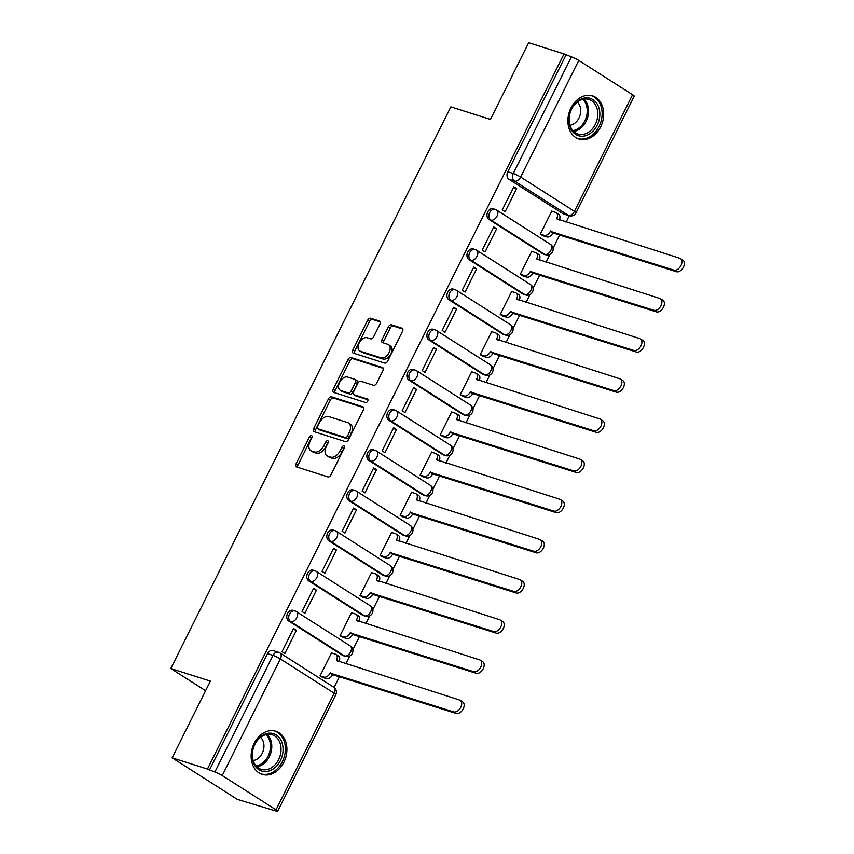 <?xml version="1.0" encoding="UTF-8"?>
<svg xmlns="http://www.w3.org/2000/svg" width="854" height="854" viewBox="0 0 854 854"><rect width="100%" height="100%" fill="white"/><g stroke="black" fill="none" stroke-linecap="round" stroke-linejoin="round"><path stroke-width="1.28" d="M311.539 435.625A1.996 1.249 -57.5 0 0 309.436 437.002L296.05 463.85A2.85 1.793 -57.5 0 0 296.263 466.807A2.85 1.793 -57.5 0 0 296.541 466.935L327.904 476.895A2.85 1.793 -57.5 0 0 330.904 474.92L344.29 448.072A1.996 1.249 -57.5 0 0 344.141 446.012A1.996 1.249 -57.5 0 0 343.959 445.916A1.996 1.249 -57.5 0 0 341.856 447.304L340.127 450.773A9.106 5.732 -57.5 0 1 330.509 457.093L327.904 456.26A9.106 5.732 -57.5 0 1 327.039 455.855A9.106 5.732 -57.5 0 1 326.356 446.396L328.085 442.927A1.996 1.249 -57.5 0 0 327.936 440.856A1.996 1.249 -57.5 0 0 327.744 440.771A1.996 1.249 -57.5 0 0 325.652 442.148L323.912 445.628A9.106 5.732 -57.5 0 1 314.304 451.937L311.689 451.115A9.106 5.732 -57.5 0 1 310.824 450.709A9.106 5.732 -57.5 0 1 310.151 441.251L311.881 437.782A1.996 1.249 -57.5 0 0 311.731 435.711A1.996 1.249 -57.5 0 0 311.539 435.625M312.084 437.259A1.996 1.249 -57.5 0 0 311.336 438.219L297.961 465.067A2.85 1.793 -57.5 0 0 297.64 467.277M344.493 447.56A1.996 1.249 -57.5 0 0 343.756 448.51L342.027 451.99L340.127 450.773M328.288 442.404A1.996 1.249 -57.5 0 0 327.552 443.365L325.812 446.834L323.912 445.628M488.99 219.478L542.781 253.755A5.797 4.451 107.6 0 0 543.592 254.14L545.546 254.759A5.797 4.451 -72.4 0 1 544.735 254.385L490.943 220.097A5.797 4.451 -72.4 0 1 489.47 213.052A5.797 4.451 -72.4 0 1 495.267 209.422L493.313 208.803A5.797 4.451 107.6 0 0 487.517 212.432A5.797 4.451 107.6 0 0 488.99 219.478L490.943 220.097A5.797 3.651 122.5 0 0 497.06 216.073A5.797 3.651 122.5 0 0 496.633 210.052A5.797 5.797 0 0 0 495.267 209.422M468.963 259.637L522.765 293.915A5.797 4.451 107.6 0 0 523.577 294.299L525.52 294.918A5.797 4.451 -72.4 0 1 524.719 294.534L470.917 260.256A5.797 4.451 -72.4 0 1 469.444 253.211A5.797 4.451 -72.4 0 1 475.24 249.581L473.287 248.952A5.797 4.451 107.6 0 0 467.49 252.592A5.797 4.451 107.6 0 0 468.963 259.637L470.917 260.256A5.797 3.651 122.5 0 0 477.044 256.232A5.797 3.651 122.5 0 0 476.607 250.211A5.797 5.797 0 0 0 475.24 249.581M448.948 299.797L502.739 334.074A5.797 4.451 107.6 0 0 503.55 334.458L505.504 335.078A5.797 4.451 -72.4 0 1 504.693 334.693L450.901 300.416A5.797 4.451 -72.4 0 1 449.428 293.37A5.797 4.451 -72.4 0 1 455.225 289.73L453.271 289.111A5.797 4.451 107.6 0 0 447.475 292.751A5.797 4.451 107.6 0 0 448.948 299.797L450.901 300.416A5.797 3.651 122.5 0 0 457.018 296.391A5.797 3.651 122.5 0 0 456.58 290.371A5.797 5.797 0 0 0 455.225 289.73M428.921 339.945L482.713 374.233A5.797 4.451 107.6 0 0 483.524 374.618L485.478 375.237A5.797 4.451 -72.4 0 1 484.666 374.853L430.875 340.575A5.797 4.451 -72.4 0 1 429.402 333.53A5.797 4.451 -72.4 0 1 435.198 329.89L433.245 329.27A5.797 4.451 107.6 0 0 427.448 332.911A5.797 4.451 107.6 0 0 428.921 339.945L430.875 340.575A5.797 3.651 122.5 0 0 436.992 336.551A5.797 3.651 122.5 0 0 436.565 330.53A5.797 5.797 0 0 0 435.198 329.89M408.906 380.105L462.697 414.393A5.797 4.451 107.6 0 0 463.508 414.777L465.462 415.396A5.797 4.451 -72.4 0 1 464.651 415.012L410.859 380.724A5.797 4.451 -72.4 0 1 409.386 373.689A5.797 4.451 -72.4 0 1 415.183 370.049L413.229 369.43A5.797 4.451 107.6 0 0 407.433 373.07A5.797 4.451 107.6 0 0 408.906 380.105L410.859 380.724A5.797 3.651 122.5 0 0 416.976 376.71A5.797 3.651 122.5 0 0 416.538 370.689A5.797 5.797 0 0 0 415.183 370.049M388.88 420.264L442.671 454.552A5.797 4.451 107.6 0 0 443.482 454.926L445.436 455.556A5.797 4.451 -72.4 0 1 444.624 455.171L390.833 420.883A5.797 4.451 -72.4 0 1 389.36 413.848A5.797 4.451 -72.4 0 1 395.156 410.208L393.203 409.589A5.797 4.451 107.6 0 0 387.406 413.219A5.797 4.451 107.6 0 0 388.88 420.264L390.833 420.883A5.797 3.651 122.5 0 0 396.95 416.869A5.797 3.651 122.5 0 0 396.523 410.849A5.797 5.797 0 0 0 395.156 410.208M368.853 460.423L422.655 494.712A5.797 4.451 107.6 0 0 423.467 495.085L425.409 495.704A5.797 4.451 -72.4 0 1 424.609 495.331L370.807 461.043A5.797 4.451 -72.4 0 1 369.334 453.997A5.797 4.451 -72.4 0 1 375.13 450.368L373.177 449.748A5.797 4.451 107.6 0 0 367.38 453.378A5.797 4.451 107.6 0 0 368.853 460.423L370.807 461.043A5.797 3.651 122.5 0 0 376.934 457.029A5.797 3.651 122.5 0 0 376.497 451.008A5.797 5.797 0 0 0 375.13 450.368M348.838 500.583L402.629 534.871A5.797 4.451 107.6 0 0 403.44 535.244L405.394 535.864A5.797 4.451 -72.4 0 1 404.582 535.49L350.791 501.202A5.797 4.451 -72.4 0 1 349.318 494.156A5.797 4.451 -72.4 0 1 355.115 490.527L353.161 489.908A5.797 4.451 107.6 0 0 347.364 493.537A5.797 4.451 107.6 0 0 348.838 500.583L350.791 501.202A5.797 3.651 122.5 0 0 356.908 497.177A5.797 3.651 122.5 0 0 356.47 491.157A5.797 5.797 0 0 0 355.115 490.527M328.811 540.742L382.603 575.03A5.797 4.451 107.6 0 0 383.414 575.404L385.367 576.023A5.797 4.451 -72.4 0 1 384.556 575.649L330.765 541.361A5.797 4.451 -72.4 0 1 329.292 534.316A5.797 4.451 -72.4 0 1 335.088 530.686L333.135 530.067A5.797 4.451 107.6 0 0 327.338 533.697A5.797 4.451 107.6 0 0 328.811 540.742L330.765 541.361A5.797 3.651 122.5 0 0 336.882 537.337A5.797 3.651 122.5 0 0 336.455 531.316A5.797 5.797 0 0 0 335.088 530.686M308.796 580.901L362.587 615.179A5.797 4.451 107.6 0 0 363.398 615.563L365.352 616.182A5.797 4.451 -72.4 0 1 364.541 615.809L310.749 581.521A5.797 4.451 -72.4 0 1 309.276 574.475A5.797 4.451 -72.4 0 1 315.073 570.846L313.119 570.216A5.797 4.451 107.6 0 0 307.323 573.856A5.797 4.451 107.6 0 0 308.796 580.901L310.749 581.521A5.797 3.651 122.5 0 0 316.866 577.496A5.797 3.651 122.5 0 0 316.428 571.475A5.797 5.797 0 0 0 315.073 570.846M288.769 621.061L342.561 655.338A5.797 4.451 107.6 0 0 343.372 655.723L345.326 656.342A5.797 4.451 -72.4 0 1 344.514 655.957L290.723 621.68A5.797 4.451 -72.4 0 1 289.25 614.634A5.797 4.451 -72.4 0 1 295.046 610.994L293.093 610.375A5.797 4.451 107.6 0 0 287.296 614.015A5.797 4.451 107.6 0 0 288.769 621.061L290.723 621.68A5.797 3.651 122.5 0 0 296.84 617.655A5.797 3.651 122.5 0 0 296.413 611.635A5.797 5.797 0 0 0 295.046 610.994M254.193 743.343A22.62 17.336 107.6 0 0 262.167 774.354A22.62 17.336 107.6 0 0 283.848 762.248A22.62 17.336 107.6 0 0 275.863 731.237A22.62 17.336 107.6 0 0 254.193 743.343M570.952 108.02A22.62 17.336 107.6 0 0 578.927 139.042A22.62 17.336 107.6 0 0 600.608 126.926A22.62 17.336 107.6 0 0 592.623 95.915A22.62 17.336 107.6 0 0 570.952 108.02M379.966 324.104A2.85 1.793 -57.5 0 0 379.752 321.157A2.85 1.793 -57.5 0 0 379.475 321.029L370.679 318.232A2.85 1.793 -57.5 0 0 367.679 320.207L352.809 350.023A2.85 1.793 -57.5 0 0 353.022 352.98A2.85 1.793 -57.5 0 0 353.289 353.097L384.663 363.067A2.85 1.793 -57.5 0 0 387.663 361.093L402.533 331.277A2.85 1.793 -57.5 0 0 402.319 328.32A2.85 1.793 -57.5 0 0 402.042 328.192L391.42 324.819A2.85 1.793 -57.5 0 0 388.41 326.794L382.048 339.55A2.85 1.793 -57.5 0 0 382.261 342.507A2.85 1.793 -57.5 0 0 382.539 342.635L387.801 344.301A7.611 4.793 -57.5 0 1 388.527 344.642A7.611 4.793 -57.5 0 1 388.805 353.097A7.611 4.793 -57.5 0 1 381.065 357.826L360.409 351.261A7.611 4.793 -57.5 0 1 359.694 350.93A7.611 4.793 -57.5 0 1 359.417 342.475A7.611 4.793 -57.5 0 1 367.156 337.746L370.593 338.835A2.85 1.793 -57.5 0 0 373.604 336.871L379.966 324.104M222.232 775.549L276.023 809.838A5.797 0.747 -153.5 0 1 277.657 811.3A5.797 0.747 -153.5 0 1 276.269 811.14L237.337 799.376L172.145 757.818L210.383 681.108L170.8 668.533L450.848 106.835L490.442 119.411L528.69 42.7L564.014 53.919L207.469 769.048L214.877 772.005L273.013 655.392A5.797 4.451 -72.4 0 1 278.575 652.285L273.066 650.534A5.797 4.451 -72.4 0 0 267.515 653.641L273.013 655.392A5.797 0.747 -153.5 0 1 280.368 658.946L222.232 775.549A5.797 0.747 -153.5 0 0 214.877 772.005M172.145 757.818L207.469 769.048M331.501 396.811A2.85 1.793 -57.5 0 0 328.491 398.786L313.631 428.601A2.85 1.793 -57.5 0 0 313.845 431.558A2.85 1.793 -57.5 0 0 314.112 431.686L345.475 441.646A2.85 1.793 -57.5 0 0 348.485 439.671L363.345 409.856A2.85 1.793 -57.5 0 0 363.131 406.899A2.85 1.793 -57.5 0 0 362.865 406.782L331.501 396.811L333.402 398.028A2.85 1.793 -57.5 0 0 330.391 400.003L315.532 429.818A2.85 1.793 -57.5 0 0 315.211 432.028M333.22 389.307L348.08 359.491A2.85 1.793 -57.5 0 1 351.09 357.527L382.453 367.487A2.85 1.793 -57.5 0 1 382.731 367.615A2.85 1.793 -57.5 0 1 382.934 370.561L376.571 383.329A2.85 1.793 -57.5 0 1 373.572 385.303L360.858 381.258A2.85 1.793 -57.5 0 0 357.847 383.232L353.631 391.698A2.85 1.793 -57.5 0 0 353.844 394.655A2.85 1.793 -57.5 0 0 354.111 394.772L367.359 398.989A1.996 1.249 -57.5 0 1 367.551 399.074A1.996 1.249 -57.5 0 1 367.615 401.284A1.996 1.249 -57.5 0 1 365.597 402.522L333.7 392.392A2.85 1.793 -57.5 0 1 333.434 392.264A2.85 1.793 -57.5 0 1 333.22 389.307L335.12 390.524L349.991 360.708L348.08 359.491M562.807 213.607L568.305 215.347A5.797 4.451 -72.4 0 0 569.116 215.731L563.619 213.98A5.797 4.451 -72.4 0 1 562.807 213.607L509.016 179.319L514.514 181.069A5.797 4.451 -72.4 0 1 513.286 173.49L571.422 56.876A5.797 0.747 26.5 0 1 578.777 60.431L632.568 94.719A5.797 0.747 26.5 0 1 634.212 96.182L576.066 212.795A5.797 0.747 26.5 0 0 574.422 211.333L632.568 94.719M334.074 687.438L339.572 676.421M345.817 663.889L349.777 655.957M352.809 649.873L359.587 636.262M365.832 623.74L369.793 615.798M372.824 609.713L379.614 596.103M385.859 583.581L389.819 575.639M392.851 569.554L399.64 555.943M405.874 543.422L409.835 535.479M412.877 529.395L419.656 515.784M425.9 503.262L429.861 495.32M432.893 489.235L439.682 475.625M445.927 463.103L449.887 455.161M452.919 449.076L459.698 435.465M465.942 422.943L469.903 415.001M472.935 408.917L479.724 395.306M485.969 382.784L489.929 374.842M492.961 368.757L499.75 355.157M505.984 342.625L509.945 334.693M512.987 328.609L519.766 314.998M526.011 302.465L529.971 294.534M533.003 288.449L539.792 274.839M546.037 262.317L549.997 254.375M553.029 248.29L559.808 234.679M566.053 222.157L569.244 215.763M564.014 53.919L571.422 56.876M332.238 653.171L331.576 652.755L320.026 675.92L322.972 677.553M296.413 630.337L293.562 628.523L282.012 651.687L284.862 653.502L296.413 630.337L293.168 629.313M316.439 590.178L313.589 588.363L302.038 611.528L304.889 613.353L316.439 590.178L313.194 589.153M352.254 613.012L351.602 612.596L340.052 635.76L342.988 637.394M336.455 550.019L333.604 548.204L322.054 571.369L324.904 573.194L336.455 550.019L333.22 548.994M372.28 572.853L371.629 572.436L360.068 595.601L363.014 597.234M356.481 509.87L353.631 508.045L342.08 531.22L344.931 533.035L356.481 509.87L353.236 508.835M392.306 532.693L391.644 532.277L380.094 555.442L383.04 557.086M376.507 469.711L373.657 467.885L362.096 491.061L364.957 492.875L376.507 469.711L373.262 468.675M412.322 492.534L411.671 492.117L400.12 515.282L403.056 516.926M396.523 429.551L393.673 427.737L382.122 450.901L384.973 452.716L396.523 429.551L393.278 428.516M432.348 452.374L431.686 451.958L420.136 475.134L423.082 476.767M416.549 389.392L413.699 387.577L402.149 410.742L404.999 412.557L416.549 389.392L413.304 388.356M452.364 412.226L451.713 411.799L440.162 434.974L443.098 436.607M436.565 349.233L433.715 347.418L422.164 370.583L425.014 372.397L436.565 349.233L433.33 348.197M472.39 372.066L471.739 371.65L460.189 394.815L463.124 396.448M456.591 309.073L453.741 307.259L442.191 330.423L445.041 332.238L456.591 309.073L453.346 308.048M492.416 331.907L491.755 331.491L480.204 354.656L483.15 356.289M476.617 268.914L473.767 267.099L462.217 290.264L465.067 292.089L476.617 268.914L473.372 267.889M512.432 291.748L511.781 291.331L500.23 314.496L503.166 316.129M496.633 228.755L493.783 226.94L482.232 250.105L485.083 251.93L496.633 228.755L493.388 227.73M532.458 251.588L531.796 251.172L520.246 274.337L523.192 275.97M516.659 188.595L513.809 186.78L502.259 209.956L505.109 211.771L516.659 188.595L513.414 187.57M552.474 211.429L551.823 211.013L540.272 234.177L543.208 235.821M170.8 668.533L205.6 690.715M565.924 55.136L507.778 171.75A5.797 4.451 107.6 0 0 509.016 179.319M209.369 770.255L267.515 653.641M310.824 450.709L312.724 451.915A9.106 5.732 -57.5 0 0 313.589 452.321L311.689 451.115M325.812 446.834A9.106 5.732 -57.5 0 1 316.204 453.154L313.589 452.321M327.039 455.855L328.939 457.071A9.106 5.732 -57.5 0 0 329.804 457.466L327.904 456.26M342.027 451.99A9.106 5.732 -57.5 0 1 332.419 458.299L329.804 457.466M363.665 407.636L333.402 398.028M317.453 426.594A1.996 1.249 -57.5 0 0 317.603 428.665A1.996 1.249 -57.5 0 0 317.795 428.751L345.326 437.504A1.996 1.249 -57.5 0 0 347.429 436.116L349.254 432.455A9.106 5.732 -57.5 0 0 348.571 422.997A9.106 5.732 -57.5 0 0 347.706 422.602L328.886 416.624A9.106 5.732 -57.5 0 0 319.279 422.933L317.453 426.594M319.343 429.743A1.996 1.249 -57.5 0 0 319.503 429.882A1.996 1.249 -57.5 0 0 319.695 429.968L317.795 428.751M348.571 422.997L350.471 424.214A9.106 5.732 -57.5 0 1 351.154 433.672L349.329 437.333A1.996 1.249 -57.5 0 1 347.226 438.71L319.695 429.968M383.254 368.352L352.99 358.733A2.85 1.793 -57.5 0 0 349.991 360.708M355.51 395.669A2.85 1.793 -57.5 0 0 355.744 395.861A2.85 1.793 -57.5 0 0 356.011 395.989L367.967 399.779M347.653 377.062A7.611 4.793 -57.5 0 0 339.913 381.791A7.611 4.793 -57.5 0 0 340.191 390.246A7.611 4.793 -57.5 0 0 340.917 390.588L348.186 392.893A2.85 1.793 -57.5 0 0 351.186 390.918L355.413 382.453A2.85 1.793 -57.5 0 0 355.2 379.507A2.85 1.793 -57.5 0 0 354.922 379.379L347.653 377.062M340.191 390.246L342.091 391.463A7.611 4.793 -57.5 0 0 342.817 391.794L340.917 390.588M356.833 380.585A2.85 1.793 -57.5 0 1 357.1 380.713A2.85 1.793 -57.5 0 1 357.314 383.67L353.086 392.135A2.85 1.793 -57.5 0 1 350.087 394.11L342.817 391.794M335.12 390.524A2.85 1.793 -57.5 0 0 334.8 392.744M359.694 350.93L361.594 352.136A7.611 4.793 -57.5 0 0 362.32 352.478L360.409 351.261M388.527 344.642L390.427 345.859A7.611 4.793 -57.5 0 1 390.705 354.314A7.611 4.793 -57.5 0 1 382.966 359.032L362.32 352.478M402.842 329.057L393.32 326.025A2.85 1.793 -57.5 0 0 390.31 328L383.948 340.767A2.85 1.793 -57.5 0 0 383.638 342.977M380.276 321.883L372.579 319.439A2.85 1.793 -57.5 0 0 369.579 321.414L354.709 351.229A2.85 1.793 -57.5 0 0 354.389 353.449M320.069 675.845L324.008 677.094A5.797 3.651 -57.5 0 0 330.124 673.08L453.709 711.884A6.672 4.195 -57.5 0 0 460.487 707.742A6.672 4.195 -57.5 0 0 460.253 700.333A6.672 4.195 -57.5 0 0 459.612 700.034L336.423 660.462A5.797 3.651 -57.5 0 0 335.985 654.442A5.797 3.651 -57.5 0 0 335.43 654.185L331.491 652.936M335.985 654.442L338.451 656.021A5.797 3.651 122.5 0 1 339.027 661.743M460.253 700.333L462.719 701.913A6.672 4.195 122.5 0 1 462.964 709.322A6.672 4.195 122.5 0 1 456.185 713.453L332.601 674.649A5.797 3.651 122.5 0 1 326.484 678.674L324.008 677.094M322.225 677.318L326.484 678.674M332.793 674.265L330.317 672.685M340.084 635.686L344.034 636.935A5.797 3.651 -57.5 0 0 350.151 632.921L473.735 671.724A6.672 4.195 -57.5 0 0 480.514 667.582A6.672 4.195 -57.5 0 0 480.268 660.174A6.672 4.195 -57.5 0 0 479.638 659.886L356.438 620.303A5.797 3.651 -57.5 0 0 356.011 614.282A5.797 3.651 -57.5 0 0 355.456 614.026L351.517 612.777M356.011 614.282L358.477 615.862A5.797 3.651 122.5 0 1 359.054 621.584M480.268 660.174L482.745 661.754A6.672 4.195 122.5 0 1 482.98 669.162A6.672 4.195 122.5 0 1 476.201 673.294L352.627 634.49A5.797 3.651 122.5 0 1 346.5 638.514L344.034 636.935M342.24 637.159L346.5 638.514M352.819 634.106L350.343 632.536M360.11 595.526L364.06 596.775A5.797 3.651 -57.5 0 0 370.177 592.761L493.761 631.565A6.672 4.195 -57.5 0 0 500.529 627.423A6.672 4.195 -57.5 0 0 500.295 620.015A6.672 4.195 -57.5 0 0 499.665 619.726L376.465 580.144A5.797 3.651 -57.5 0 0 376.027 574.123A5.797 3.651 -57.5 0 0 375.482 573.867L371.533 572.618M376.027 574.123L378.503 575.703A5.797 3.651 122.5 0 1 379.08 581.425M500.295 620.015L502.76 621.595A6.672 4.195 122.5 0 1 503.006 629.003A6.672 4.195 122.5 0 1 496.227 633.134L372.643 594.331A5.797 3.651 122.5 0 1 366.526 598.355L364.06 596.775M362.267 596.999L366.526 598.355M372.835 593.946L370.369 592.377M253.681 763.305A19.578 15.009 -72.4 0 1 260.822 736.575A19.578 15.009 -72.4 0 1 281.521 741.389A19.578 15.009 -72.4 0 1 274.38 768.12A19.578 15.009 -72.4 0 1 253.681 763.305M279.6 741.912A18.126 13.899 107.6 0 0 272.202 734.782A18.126 13.899 107.6 0 0 256.275 742.009A18.126 13.899 107.6 0 0 253.819 762.206A18.126 13.899 107.6 0 0 261.228 769.337A18.126 13.899 107.6 0 0 277.144 762.12A18.126 13.899 107.6 0 0 279.6 741.912M260.577 737.344A12.906 9.896 -72.4 0 1 262.925 740.717A12.906 9.896 -72.4 0 1 253.211 760.54M260.278 773.596A22.482 17.229 107.6 0 0 260.79 773.767A22.482 17.229 107.6 0 0 280.539 764.821A22.482 17.229 107.6 0 0 283.581 739.767A22.482 17.229 107.6 0 0 274.401 730.917A22.482 17.229 107.6 0 0 273.878 730.768M570.44 127.983A19.578 15.009 -72.4 0 1 577.582 101.252A19.578 15.009 -72.4 0 1 598.28 106.067A19.578 15.009 -72.4 0 1 591.139 132.797A19.578 15.009 -72.4 0 1 570.44 127.983M596.359 106.59A18.126 13.899 107.6 0 0 588.961 99.47A18.126 13.899 107.6 0 0 573.034 106.686A18.126 13.899 107.6 0 0 570.579 126.894A18.126 13.899 107.6 0 0 577.987 134.014A18.126 13.899 107.6 0 0 593.904 126.798A18.126 13.899 107.6 0 0 596.359 106.59M577.336 102.032A12.906 9.896 -72.4 0 1 579.685 105.405A12.906 9.896 -72.4 0 1 569.97 125.218M577.037 138.273A22.482 17.229 107.6 0 0 577.55 138.444A22.482 17.229 107.6 0 0 597.298 129.498A22.482 17.229 107.6 0 0 600.341 104.444A22.482 17.229 107.6 0 0 591.16 95.605A22.482 17.229 107.6 0 0 590.637 95.445M380.137 555.367L384.076 556.627A5.797 3.651 -57.5 0 0 390.193 552.602L513.777 591.406A6.672 4.195 -57.5 0 0 520.556 587.264A6.672 4.195 -57.5 0 0 520.321 579.855A6.672 4.195 -57.5 0 0 519.68 579.567L396.48 539.984A5.797 3.651 -57.5 0 0 396.053 533.963A5.797 3.651 -57.5 0 0 395.498 533.707L391.559 532.458M396.053 533.963L398.519 535.543A5.797 3.651 122.5 0 1 399.096 541.265M520.321 579.855L522.787 581.435A6.672 4.195 122.5 0 1 523.022 588.844A6.672 4.195 122.5 0 1 516.254 592.986L392.669 554.171A5.797 3.651 122.5 0 1 386.552 558.196L384.076 556.627M382.293 556.84L386.552 558.196M392.861 553.787L390.385 552.218M400.152 515.208L404.102 516.467A5.797 3.651 -57.5 0 0 410.219 512.443L533.803 551.246A6.672 4.195 -57.5 0 0 540.582 547.115A6.672 4.195 -57.5 0 0 540.336 539.707A6.672 4.195 -57.5 0 0 539.707 539.408L416.506 499.825A5.797 3.651 -57.5 0 0 416.069 493.815A5.797 3.651 -57.5 0 0 415.524 493.548L411.575 492.299M416.069 493.815L418.545 495.384A5.797 3.651 122.5 0 1 419.122 501.106M540.336 539.707L542.813 541.276A6.672 4.195 122.5 0 1 543.048 548.684A6.672 4.195 122.5 0 1 536.269 552.826L412.685 514.023A5.797 3.651 122.5 0 1 406.568 518.036L404.102 516.467M402.309 516.691L406.568 518.036M412.877 513.628L410.411 512.058M420.179 475.048L424.118 476.308A5.797 3.651 -57.5 0 0 430.235 472.283L553.819 511.087A6.672 4.195 -57.5 0 0 560.598 506.956A6.672 4.195 -57.5 0 0 560.363 499.547A6.672 4.195 -57.5 0 0 559.722 499.248L436.533 459.676A5.797 3.651 -57.5 0 0 436.095 453.655A5.797 3.651 -57.5 0 0 435.54 453.399L431.601 452.14M436.095 453.655L438.572 455.225A5.797 3.651 122.5 0 1 439.137 460.946M560.363 499.547L562.829 501.117A6.672 4.195 122.5 0 1 563.074 508.525A6.672 4.195 122.5 0 1 556.296 512.667L432.711 473.863A5.797 3.651 122.5 0 1 426.594 477.877L424.118 476.308M422.335 476.532L426.594 477.877M432.903 473.479L430.437 471.899M440.194 434.899L444.144 436.148A5.797 3.651 -57.5 0 0 450.261 432.124L573.845 470.928A6.672 4.195 -57.5 0 0 580.624 466.796A6.672 4.195 -57.5 0 0 580.378 459.388A6.672 4.195 -57.5 0 0 579.749 459.089L456.548 419.517A5.797 3.651 -57.5 0 0 456.121 413.496A5.797 3.651 -57.5 0 0 455.566 413.24L451.627 411.98M456.121 413.496L458.587 415.065A5.797 3.651 122.5 0 1 459.164 420.787M580.378 459.388L582.855 460.957A6.672 4.195 122.5 0 1 583.09 468.366A6.672 4.195 122.5 0 1 576.311 472.508L452.737 433.704A5.797 3.651 122.5 0 1 446.61 437.718L444.144 436.148M442.361 436.373L446.61 437.718M452.93 433.32L450.453 431.74M460.221 394.74L464.17 395.989A5.797 3.651 -57.5 0 0 470.287 391.965L593.872 430.779A6.672 4.195 -57.5 0 0 600.64 426.637A6.672 4.195 -57.5 0 0 600.405 419.229A6.672 4.195 -57.5 0 0 599.775 418.93L476.575 379.357A5.797 3.651 -57.5 0 0 476.137 373.337A5.797 3.651 -57.5 0 0 475.593 373.081L471.643 371.821M476.137 373.337L478.614 374.906A5.797 3.651 122.5 0 1 479.19 380.628M600.405 419.229L602.871 420.798A6.672 4.195 122.5 0 1 603.116 428.206A6.672 4.195 122.5 0 1 596.338 432.348L472.753 393.545A5.797 3.651 122.5 0 1 466.636 397.569L464.17 395.989M462.377 396.213L466.636 397.569M472.945 393.16L470.479 391.58M480.247 354.581L484.186 355.83A5.797 3.651 -57.5 0 0 490.303 351.816L613.887 390.62A6.672 4.195 -57.5 0 0 620.666 386.478A6.672 4.195 -57.5 0 0 620.431 379.069A6.672 4.195 -57.5 0 0 619.79 378.77L496.59 339.198A5.797 3.651 -57.5 0 0 496.163 333.177A5.797 3.651 -57.5 0 0 495.608 332.921L491.669 331.672M496.163 333.177L498.629 334.757A5.797 3.651 122.5 0 1 499.206 340.479M620.431 379.069L622.897 380.649A6.672 4.195 122.5 0 1 623.142 388.058A6.672 4.195 122.5 0 1 616.364 392.189L492.779 353.385A5.797 3.651 122.5 0 1 486.663 357.41L484.186 355.83M482.403 356.054L486.663 357.41M492.971 353.001L490.495 351.421M500.263 314.421L504.212 315.67A5.797 3.651 -57.5 0 0 510.329 311.657L633.914 350.46A6.672 4.195 -57.5 0 0 640.692 346.318A6.672 4.195 -57.5 0 0 640.447 338.91A6.672 4.195 -57.5 0 0 639.817 338.622L516.617 299.039A5.797 3.651 -57.5 0 0 516.179 293.018A5.797 3.651 -57.5 0 0 515.635 292.762L511.685 291.513M516.179 293.018L518.656 294.598A5.797 3.651 122.5 0 1 519.232 300.32M640.447 338.91L642.923 340.49A6.672 4.195 122.5 0 1 643.158 347.898A6.672 4.195 122.5 0 1 636.379 352.029L512.795 313.226A5.797 3.651 122.5 0 1 506.678 317.25L504.212 315.67M502.419 315.895L506.678 317.25M512.987 312.842L510.521 311.262M520.289 274.262L524.228 275.511A5.797 3.651 -57.5 0 0 530.345 271.497L653.929 310.301A6.672 4.195 -57.5 0 0 660.708 306.159A6.672 4.195 -57.5 0 0 660.473 298.751A6.672 4.195 -57.5 0 0 659.832 298.462L536.643 258.879A5.797 3.651 -57.5 0 0 536.205 252.859A5.797 3.651 -57.5 0 0 535.65 252.603L531.711 251.354M536.205 252.859L538.682 254.439A5.797 3.651 122.5 0 1 539.248 260.16M660.473 298.751L662.939 300.33A6.672 4.195 122.5 0 1 663.184 307.739A6.672 4.195 122.5 0 1 656.406 311.87L532.821 273.066A5.797 3.651 122.5 0 1 526.704 277.091L524.228 275.511M522.445 275.735L526.704 277.091M533.013 272.682L530.547 271.113M540.304 234.103L544.254 235.362A5.797 3.651 -57.5 0 0 550.371 231.338L673.955 270.142A6.672 4.195 -57.5 0 0 680.734 266A6.672 4.195 -57.5 0 0 680.489 258.591A6.672 4.195 -57.5 0 0 679.859 258.303L556.659 218.72A5.797 3.651 -57.5 0 0 556.232 212.699A5.797 3.651 -57.5 0 0 555.676 212.443L551.737 211.194M556.232 212.699L558.697 214.279A5.797 3.651 122.5 0 1 559.274 220.001M680.489 258.591L682.965 260.171A6.672 4.195 122.5 0 1 683.2 267.58A6.672 4.195 122.5 0 1 676.421 271.721L552.848 232.907A5.797 3.651 122.5 0 1 546.72 236.932L544.254 235.362M542.471 235.576L546.72 236.932M553.04 232.523L550.563 230.954M311.336 438.219L309.436 437.002M343.756 448.51L341.856 447.304M327.552 443.365L325.652 442.148M542.781 253.755L544.735 254.385A5.797 3.651 -57.5 0 0 550.851 250.361A5.797 3.651 122.5 0 0 550.424 244.34L496.633 210.052A5.797 3.651 122.5 0 0 496.078 209.796M522.765 293.915L524.719 294.534A5.797 3.651 -57.5 0 0 530.836 290.52A5.797 3.651 122.5 0 0 530.398 284.499L476.607 250.211A5.797 3.651 122.5 0 0 476.052 249.955M502.739 334.074L504.693 334.693A5.797 3.651 -57.5 0 0 510.809 330.679A5.797 3.651 122.5 0 0 510.372 324.659L456.58 290.371A5.797 3.651 122.5 0 0 456.036 290.114M482.713 374.233L484.666 374.853A5.797 3.651 -57.5 0 0 490.783 370.839A5.797 3.651 122.5 0 0 490.356 364.818L436.565 330.53A5.797 3.651 122.5 0 0 436.01 330.274M462.697 414.393L464.651 415.012A5.797 3.651 -57.5 0 0 470.767 410.987A5.797 3.651 122.5 0 0 470.33 404.977L416.538 370.689A5.797 3.651 122.5 0 0 415.994 370.433M442.671 454.552L444.624 455.171A5.797 3.651 -57.5 0 0 450.741 451.147A5.797 3.651 122.5 0 0 450.314 445.126L396.523 410.849A5.797 3.651 122.5 0 0 395.968 410.593M422.655 494.712L424.609 495.331A5.797 3.651 -57.5 0 0 430.726 491.306A5.797 3.651 122.5 0 0 430.288 485.285L376.497 451.008A5.797 3.651 122.5 0 0 375.941 450.752M402.629 534.871L404.582 535.49A5.797 3.651 -57.5 0 0 410.699 531.466A5.797 3.651 122.5 0 0 410.262 525.445L356.47 491.157A5.797 3.651 122.5 0 0 355.926 490.901M382.603 575.03L384.556 575.649A5.797 3.651 -57.5 0 0 390.673 571.625A5.797 3.651 122.5 0 0 390.246 565.604L336.455 531.316A5.797 3.651 122.5 0 0 335.9 531.06M362.587 615.179L364.541 615.809A5.797 3.651 -57.5 0 0 370.657 611.784A5.797 3.651 122.5 0 0 370.22 605.764L316.428 571.475A5.797 3.651 122.5 0 0 315.884 571.219M342.561 655.338L344.514 655.957A5.797 3.651 -57.5 0 0 350.631 651.944A5.797 3.651 122.5 0 0 350.204 645.923L296.413 611.635A5.797 3.651 122.5 0 0 295.858 611.379M568.305 215.347L514.514 181.069A5.797 3.651 122.5 0 0 520.63 177.045L574.422 211.333A5.797 3.651 122.5 0 1 568.305 215.347M578.777 60.431L520.63 177.045A5.797 0.747 -153.5 0 0 513.286 173.49L507.778 171.75M276.023 809.838L334.16 693.224L280.368 658.946A5.797 3.651 -57.5 0 0 279.941 652.926A5.797 5.797 0 0 0 278.575 652.285M333.733 687.203A5.797 3.651 -57.5 0 1 334.16 693.224A5.797 0.747 26.5 0 1 335.803 694.686A5.797 5.797 0 0 0 333.733 687.203L279.941 652.926M316.204 453.154L314.304 451.937M332.419 458.299L330.509 457.093M297.961 465.067L296.05 463.85M315.532 429.818L313.631 428.601M330.391 400.003L328.491 398.786M347.226 438.71L345.326 437.504M349.329 437.333L347.429 436.116M351.154 433.672L349.254 432.455M352.99 358.733L351.09 357.527M356.011 395.989L354.111 394.772M350.087 394.11L348.186 392.893M353.086 392.135L351.186 390.918M357.314 383.67L355.413 382.453M382.966 359.032L381.065 357.826M383.948 340.767L382.048 339.55M390.31 328L388.41 326.794M393.32 326.025L391.42 324.819M354.709 351.229L352.809 350.023M369.579 321.414L367.679 320.207M372.579 319.439L370.679 318.232M337.821 661.348L336.423 660.462M332.601 674.649L330.124 673.08M456.185 713.453L453.709 711.884M357.837 621.2L356.438 620.303M352.627 634.49L350.151 632.921M476.201 673.294L473.735 671.724M377.863 581.04L376.465 580.144M372.643 594.331L370.177 592.761M496.227 633.134L493.761 631.565M267.227 734.408A18.126 13.899 -72.4 0 1 270.344 738.977A18.126 13.899 -72.4 0 1 256.947 766.785M256.115 765.921A17.528 13.44 107.6 0 0 269.042 739.03A17.528 13.44 107.6 0 0 266.053 734.632M583.987 99.085A18.126 13.899 -72.4 0 1 587.104 103.654A18.126 13.899 -72.4 0 1 573.707 131.463M572.874 130.598A17.528 13.44 107.6 0 0 585.801 103.708A17.528 13.44 107.6 0 0 582.812 99.31M397.879 540.881L396.48 539.984M392.669 554.171L390.193 552.602M516.254 592.986L513.777 591.406M417.905 500.722L416.506 499.825M412.685 514.023L410.219 512.443M536.269 552.826L533.803 551.246M437.931 460.562L436.533 459.676M432.711 473.863L430.235 472.283M556.296 512.667L553.819 511.087M457.947 420.403L456.548 419.517M452.737 433.704L450.261 432.124M576.311 472.508L573.845 470.928M477.973 380.243L476.575 379.357M472.753 393.545L470.287 391.965M596.338 432.348L593.872 430.779M497.989 340.084L496.59 339.198M492.779 353.385L490.303 351.816M616.364 392.189L613.887 390.62M518.015 299.935L516.617 299.039M512.795 313.226L510.329 311.657M636.379 352.029L633.914 350.46M538.041 259.776L536.643 258.879M532.821 273.066L530.345 271.497M656.406 311.87L653.929 310.301M558.057 219.617L556.659 218.72M552.848 232.907L550.371 231.338M676.421 271.721L673.955 270.142M345.326 656.342A5.797 5.797 0 0 0 350.204 645.923M365.352 616.182A5.797 5.797 0 0 0 370.22 605.764M385.367 576.023A5.797 5.797 0 0 0 390.246 565.604M405.394 535.864A5.797 5.797 0 0 0 410.262 525.445M425.409 495.704A5.797 5.797 0 0 0 430.288 485.285M445.436 455.556A5.797 5.797 0 0 0 450.314 445.126M465.462 415.396A5.797 5.797 0 0 0 470.33 404.977M485.478 375.237A5.797 5.797 0 0 0 490.356 364.818M505.504 335.078A5.797 5.797 0 0 0 510.372 324.659M525.52 294.918A5.797 5.797 0 0 0 530.398 284.499M545.546 254.759A5.797 5.797 0 0 0 550.424 244.34M569.116 215.731A5.797 5.797 0 0 0 576.066 212.795M277.657 811.3L335.803 694.686M319.503 429.882L317.603 428.665M355.744 395.861L353.844 394.655M357.1 380.713L355.2 379.507"/></g></svg>
